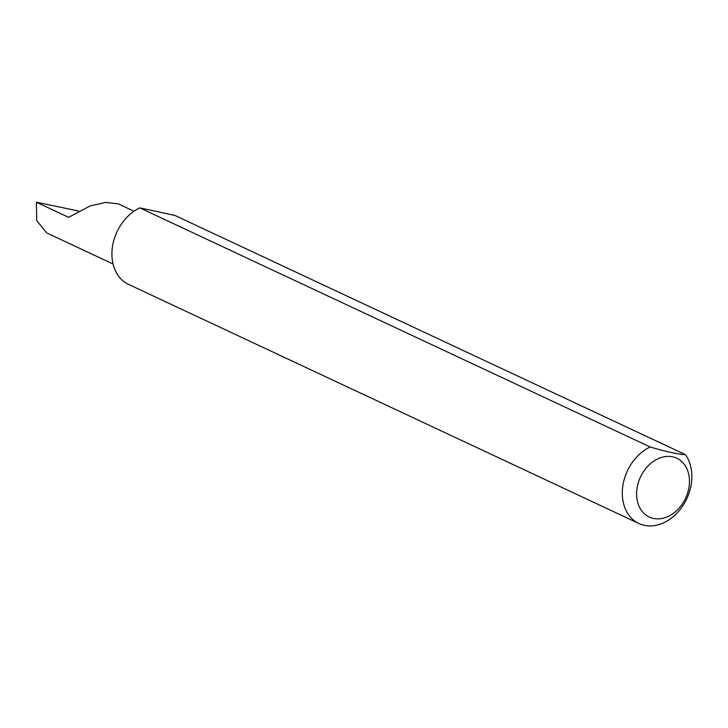 <?xml version="1.0" encoding="UTF-8"?>
<svg xmlns="http://www.w3.org/2000/svg" width="728" height="728" viewBox="0 0 728 728"><rect width="100%" height="100%" fill="white"/><g stroke="black" fill="none" stroke-linecap="round" stroke-linejoin="round"><path stroke-width="1.09" d="M78.524 211.002L36.4 202.22L68.632 217.326L90.199 205.897L105.706 202.402L118.355 203.886L134.016 211.22M36.4 202.22L36.709 220.675L46.801 232.96L113.058 264M687.651 492.92A32.478 24.916 -64.9 0 1 653.389 518.418A32.478 24.916 -64.9 0 1 638.429 482.309A32.478 24.916 -64.9 0 1 672.69 456.82A32.478 24.916 -64.9 0 1 687.651 492.92M685.321 454.572C678.769 454.463 667.057 451.933 650.177 446.992A42.734 32.787 115.1 0 0 624.697 477.85A42.734 32.787 115.1 0 0 638.947 523.523A42.734 32.787 115.1 0 0 689.471 491.8A42.734 32.787 115.1 0 0 685.321 454.572L174.938 215.442L139.794 207.871A42.734 32.787 115.1 0 0 114.314 238.72A42.734 32.787 115.1 0 0 128.565 284.402L638.947 523.523M650.177 446.992L139.794 207.871"/></g></svg>
